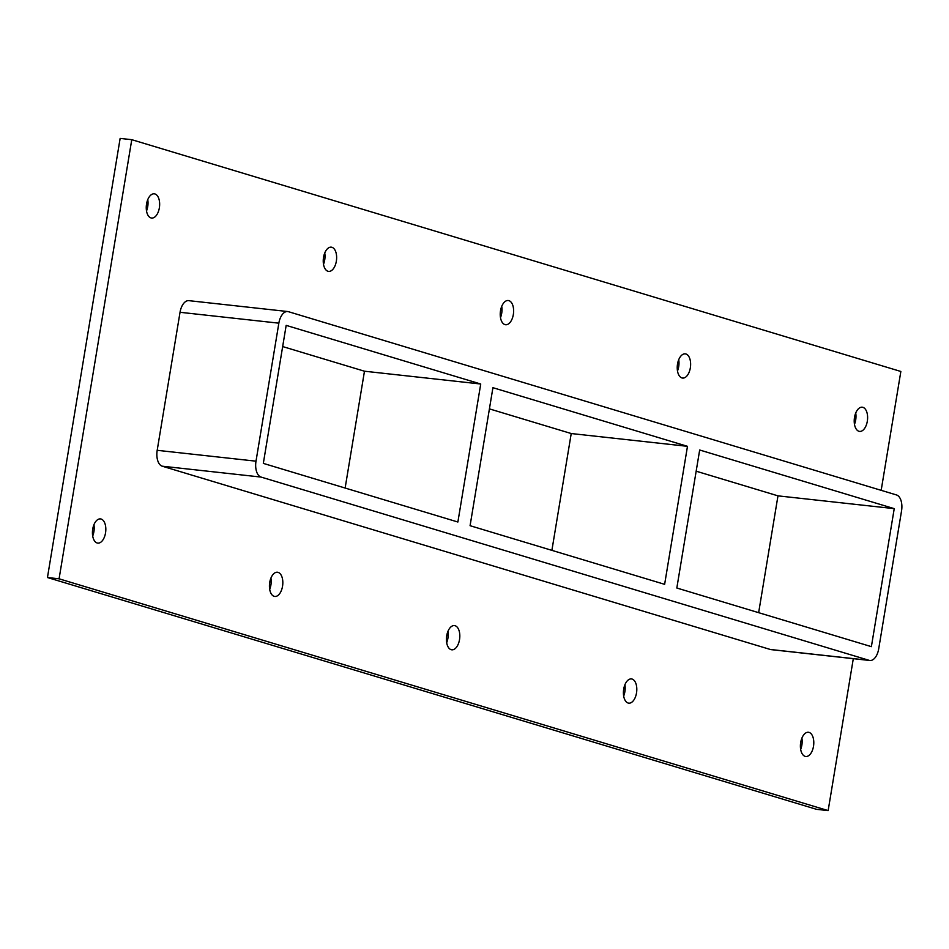 <?xml version="1.0" encoding="UTF-8"?>
<svg xmlns="http://www.w3.org/2000/svg" width="949" height="949" viewBox="0 0 949 949"><rect width="100%" height="100%" fill="white"/><g stroke="black" fill="none" stroke-linecap="round" stroke-linejoin="round"><path stroke-width="1.42" d="M862.89 407.335A12.183 6.607 -83.7 0 1 867.41 420.632A12.183 6.607 -83.7 0 1 859.58 431.415A12.183 6.607 -83.7 0 1 858.928 431.285A12.183 6.607 -83.7 0 1 854.42 417.987A12.183 6.607 -83.7 0 1 862.25 407.204A12.183 6.607 -83.7 0 1 862.89 407.335M854.48 424.31A12.183 6.607 96.3 0 0 855.725 413.029M632.093 679.057A12.183 6.607 -83.7 0 1 636.601 692.367A12.183 6.607 -83.7 0 1 628.772 703.15A12.183 6.607 -83.7 0 1 628.119 703.019A12.183 6.607 -83.7 0 1 623.612 689.709A12.183 6.607 -83.7 0 1 631.441 678.926A12.183 6.607 -83.7 0 1 632.093 679.057M623.671 696.044A12.183 6.607 96.3 0 0 624.916 684.751M685.902 353.989A12.183 6.607 -83.7 0 1 690.421 367.299A12.183 6.607 -83.7 0 1 682.592 378.07A12.183 6.607 -83.7 0 1 681.94 377.939A12.183 6.607 -83.7 0 1 677.432 364.641A12.183 6.607 -83.7 0 1 685.249 353.858A12.183 6.607 -83.7 0 1 685.902 353.989M677.491 370.976A12.183 6.607 96.3 0 0 678.725 359.683M455.093 625.723A12.183 6.607 -83.7 0 1 459.613 639.021A12.183 6.607 -83.7 0 1 451.783 649.804A12.183 6.607 -83.7 0 1 451.131 649.674A12.183 6.607 -83.7 0 1 446.623 636.364A12.183 6.607 -83.7 0 1 454.452 625.581A12.183 6.607 -83.7 0 1 455.093 625.723M446.682 642.698A12.183 6.607 96.3 0 0 447.928 631.405M508.913 300.643A12.183 6.607 -83.7 0 1 513.421 313.953A12.183 6.607 -83.7 0 1 505.603 324.736A12.183 6.607 -83.7 0 1 504.951 324.594A12.183 6.607 -83.7 0 1 500.431 311.296A12.183 6.607 -83.7 0 1 508.261 300.513A12.183 6.607 -83.7 0 1 508.913 300.643M500.491 317.63A12.183 6.607 96.3 0 0 501.736 306.337M278.104 572.377A12.183 6.607 -83.7 0 1 282.624 585.675A12.183 6.607 -83.7 0 1 274.795 596.458A12.183 6.607 -83.7 0 1 274.142 596.328A12.183 6.607 -83.7 0 1 269.635 583.018A12.183 6.607 -83.7 0 1 277.452 572.235A12.183 6.607 -83.7 0 1 278.104 572.377M269.694 589.353A12.183 6.607 96.3 0 0 270.928 578.071M331.925 247.298A12.183 6.607 -83.7 0 1 336.432 260.607A12.183 6.607 -83.7 0 1 328.603 271.39A12.183 6.607 -83.7 0 1 327.963 271.26A12.183 6.607 -83.7 0 1 323.443 257.95A12.183 6.607 -83.7 0 1 331.272 247.167A12.183 6.607 -83.7 0 1 331.925 247.298M323.502 264.285A12.183 6.607 96.3 0 0 324.748 252.992M809.082 732.403A12.183 6.607 -83.7 0 1 813.59 745.712A12.183 6.607 -83.7 0 1 805.76 756.495A12.183 6.607 -83.7 0 1 805.12 756.353A12.183 6.607 -83.7 0 1 800.6 743.055A12.183 6.607 -83.7 0 1 808.429 732.272A12.183 6.607 -83.7 0 1 809.082 732.403M800.659 749.39A12.183 6.607 96.3 0 0 801.905 738.097M154.936 193.952A12.183 6.607 -83.7 0 1 159.444 207.262A12.183 6.607 -83.7 0 1 151.615 218.045A12.183 6.607 -83.7 0 1 150.962 217.914A12.183 6.607 -83.7 0 1 146.454 204.604A12.183 6.607 -83.7 0 1 154.284 193.821A12.183 6.607 -83.7 0 1 154.936 193.952M146.514 210.939A12.183 6.607 96.3 0 0 147.759 199.646M101.116 519.032A12.183 6.607 -83.7 0 1 105.624 532.33A12.183 6.607 -83.7 0 1 97.806 543.113A12.183 6.607 -83.7 0 1 97.154 542.982A12.183 6.607 -83.7 0 1 92.634 529.672A12.183 6.607 -83.7 0 1 100.464 518.901A12.183 6.607 -83.7 0 1 101.116 519.032M92.694 536.007A12.183 6.607 96.3 0 0 93.939 524.726M470.075 525.699L492.922 387.69L687.479 446.327L664.632 584.335L470.075 525.699M480.728 384.013L457.881 522.021L263.324 463.385L286.171 325.377L480.728 384.013L364.475 371.213L345.128 488.047M364.475 371.213L282.66 346.563M676.827 588.012L699.674 450.004L894.231 508.64L871.384 646.649L676.827 588.012M687.479 446.327L571.227 433.539L551.891 550.361M571.227 433.539L489.411 408.877M881.17 490.336L900.85 371.474L131.769 139.681L59.075 578.807L828.145 810.6L853.305 658.665M180.037 312.292L278.852 323.17A13.927 7.556 -83.7 0 1 287.689 311.533L188.875 300.655A13.927 7.556 96.3 0 0 180.037 312.292L157.19 450.312A13.927 7.556 96.3 0 0 162.243 466.196L770.303 649.472A13.927 7.556 96.3 0 0 771.051 649.614L869.865 660.492A13.927 7.556 -83.7 0 1 869.118 660.338L770.303 649.472M131.769 139.681L120.143 138.4L47.45 577.526L816.52 809.319L828.145 810.6M47.45 577.526L59.075 578.807M758.642 612.674L777.978 495.853L696.163 471.19M777.978 495.853L894.231 508.64M287.689 311.533A13.927 7.556 -83.7 0 1 288.437 311.687L896.497 494.951A13.927 7.556 -83.7 0 1 901.55 510.847L878.703 648.855A13.927 7.556 -83.7 0 1 869.865 660.492M278.852 323.17L256.005 461.178L157.19 450.312M162.243 466.196L261.058 477.074A13.927 7.556 -83.7 0 1 256.005 461.178M261.058 477.074L869.118 660.338"/></g></svg>

